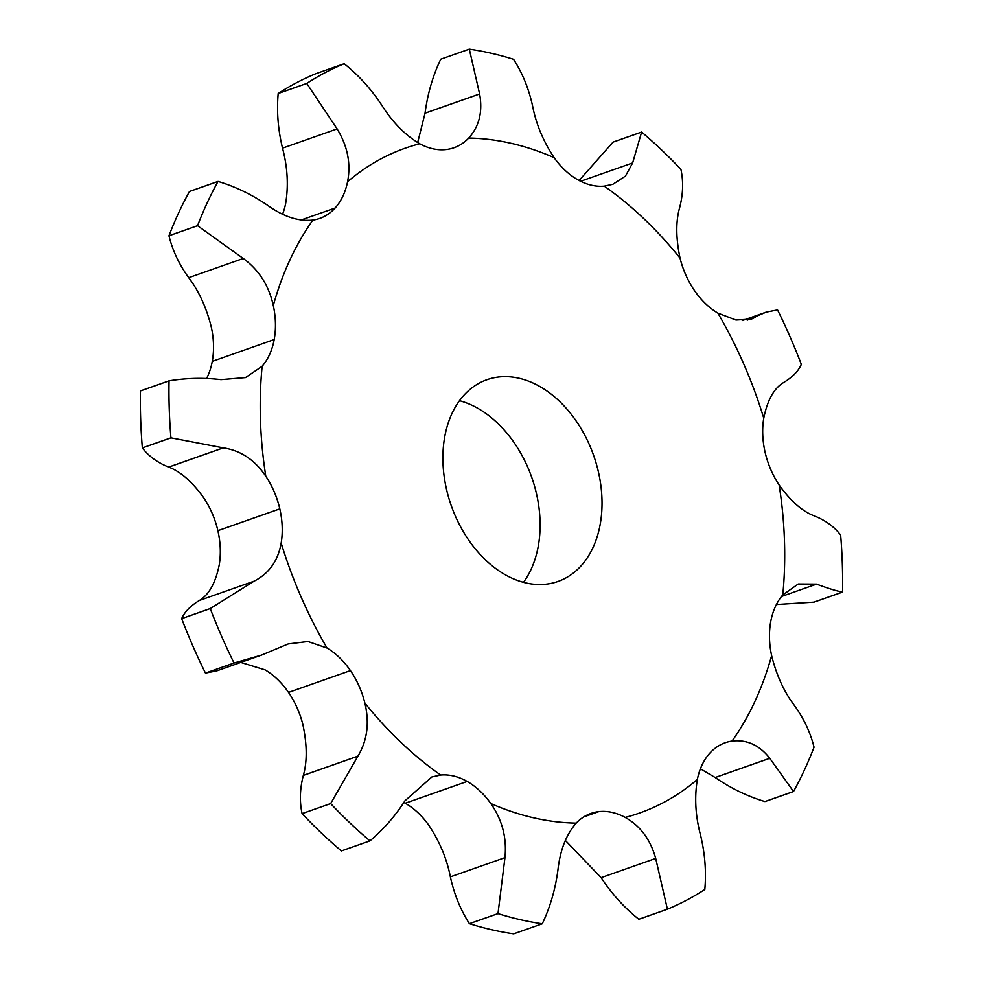 <?xml version="1.0" encoding="UTF-8"?>
<svg xmlns="http://www.w3.org/2000/svg" width="983" height="983" viewBox="0 0 983 983"><rect width="100%" height="100%" fill="white"/><g stroke="black" fill="none" stroke-linecap="round" stroke-linejoin="round"><path stroke-width="1.47" d="M403.878 802.497A71.292 50.317 70.6 0 1 405.242 803.246A71.292 50.317 70.6 0 0 405.242 803.246A71.292 50.317 70.6 0 1 428.858 825.327C439.745 841.78 446.909 858.958 450.374 876.861C454.134 894.125 460.474 909.73 469.407 923.676L497.988 913.612L504.955 857.643C506.921 837.811 502.202 819.773 490.787 803.516A71.292 50.317 70.6 0 0 467.183 781.436A71.292 50.317 70.6 0 0 467.171 781.436A71.292 50.317 70.6 0 0 440.667 775.046L431.856 776.975L404.947 800.826C395.227 816.013 383.567 829.357 369.952 840.883A452.733 319.536 70.6 0 1 330.657 803.578L357.91 756.173C367.298 740.482 369.62 722.788 364.865 703.078A71.292 50.317 70.6 0 0 350.452 670.627A71.292 50.317 70.6 0 0 350.44 670.603A71.292 50.317 70.6 0 0 327.044 648.055L307.962 641.506L288.252 643.939L261.576 655.083L216.678 670.91L205.447 673.085L234.028 663.021L261.576 655.083M469.407 923.676A452.733 319.536 70.6 0 0 491.574 929.709A452.733 319.536 70.6 0 0 513.691 933.85L542.272 923.787C550.185 907.137 555.42 889.148 557.951 869.808C560.175 850.049 566.257 834.481 576.21 823.127A71.292 50.317 70.6 0 1 590.943 813.445A71.292 50.317 70.6 0 1 598.708 811.651A71.292 50.317 70.6 0 0 598.708 811.651A71.292 50.317 70.6 0 1 625.2 817.426A352.467 248.773 70.6 0 0 697.352 779.433A71.292 50.317 70.6 0 1 709.824 753.15A71.292 50.317 70.6 0 0 709.824 753.15A71.292 50.317 70.6 0 1 725.208 742.755A71.292 50.317 70.6 0 1 732.077 741.071A352.467 248.773 70.6 0 0 771.63 655.661A71.292 50.317 70.6 0 1 770.733 621.625A71.292 50.317 70.6 0 0 770.733 621.625A71.292 50.317 70.6 0 1 782.787 594.936A352.467 248.773 70.6 0 0 779.138 484.988A71.292 50.317 70.6 0 1 765.118 452.315A71.292 50.317 70.6 0 0 765.118 452.315A71.292 50.317 70.6 0 1 763.754 418.156A352.467 248.773 70.6 0 0 717.885 313.122A71.292 50.317 70.6 0 1 694.49 290.575A71.292 50.317 70.6 0 1 694.477 290.563A71.292 50.317 70.6 0 1 680.052 258.111A352.467 248.773 70.6 0 0 604.25 186.143A71.292 50.317 70.6 0 1 577.758 179.754A71.292 50.317 70.6 0 0 577.758 179.754A71.292 50.317 70.6 0 1 554.142 157.673A352.467 248.773 70.6 0 0 468.719 138.05A71.292 50.317 70.6 0 1 453.986 147.745A71.292 50.317 70.6 0 1 446.221 149.539A71.292 50.317 70.6 0 0 446.221 149.539A71.292 50.317 70.6 0 1 419.729 143.764A352.467 248.773 70.6 0 0 347.577 181.744A71.292 50.317 70.6 0 1 335.105 208.027A71.292 50.317 70.6 0 0 335.105 208.027A71.292 50.317 70.6 0 1 319.721 218.435A71.292 50.317 70.6 0 1 312.852 220.106A352.467 248.773 70.6 0 0 273.299 305.516A71.292 50.317 70.6 0 1 274.196 339.553A71.292 50.317 70.6 0 0 274.196 339.553A71.292 50.317 70.6 0 1 262.142 366.254A352.467 248.773 70.6 0 0 265.791 476.202A71.292 50.317 70.6 0 1 279.811 508.875A71.292 50.317 70.6 0 0 279.811 508.875A71.292 50.317 70.6 0 1 281.175 543.034A352.467 248.773 70.6 0 0 327.044 648.055M497.988 913.612A452.733 319.536 70.6 0 0 520.167 919.633A452.733 319.536 70.6 0 0 542.272 923.787M369.952 840.883L341.371 850.946A452.733 319.536 70.6 0 1 302.076 813.641C299.471 801.403 299.889 788.661 303.342 775.403C307.286 761.628 307.151 744.795 302.948 724.889A71.292 50.317 70.6 0 0 288.523 692.437A71.292 50.317 70.6 0 0 288.511 692.425A71.292 50.317 70.6 0 0 265.115 669.878L240.761 662.419M205.447 673.085A452.733 319.536 70.6 0 1 181.671 618.639C184.571 611.918 190.481 605.847 199.402 600.453C208.986 594.752 215.596 582.882 219.246 564.844A71.292 50.317 70.6 0 0 217.882 530.697A71.292 50.317 70.6 0 0 217.882 530.685A71.292 50.317 70.6 0 0 203.862 498.012C192.336 481.879 180.614 471.57 168.683 467.097C157.489 462.612 148.716 456.21 142.351 447.916L170.931 437.84L223.264 447.867C240.626 450.423 254.794 459.872 265.791 476.202M206.614 378.467A71.292 50.317 70.6 0 0 212.267 361.388A71.292 50.317 70.6 0 0 212.267 361.375A71.292 50.317 70.6 0 0 211.37 327.339C206.467 307.642 198.91 291.103 188.699 277.685C179.164 264.525 172.59 250.554 168.965 235.773L197.558 225.697L243.28 258.468C258.922 269.956 268.924 285.648 273.299 305.516M282.588 214.196A71.292 50.317 70.6 0 0 285.648 203.567C288.609 185.627 287.564 167.159 282.526 148.15C278.029 129.547 276.579 111.325 278.189 93.496L306.77 83.432L337.108 128.92C347.577 146.012 351.066 163.62 347.577 181.744M523.497 582.329A106.938 75.482 70.6 0 0 531.729 477.333A106.938 75.482 70.6 0 0 459.503 400.671M442.964 462.329A106.938 75.482 -109.4 0 1 486.929 379.721A106.938 75.482 -109.4 0 1 593.658 455.51A106.938 75.482 -109.4 0 1 558 581.457A106.938 75.482 -109.4 0 1 442.964 462.329M565.336 840.416L601.129 877.647C611.893 894.002 624.463 907.874 638.827 919.265L667.408 909.189L655.698 858.417C650.451 839.519 640.289 825.855 625.2 817.426M667.408 909.189A452.733 319.536 70.6 0 0 704.811 889.504C706.421 871.675 704.971 853.453 700.474 834.85C695.436 815.841 694.391 797.373 697.352 779.433M700.412 768.804L715.182 777.528C730.885 788.317 747.473 796.341 764.946 801.575L793.527 791.512L769.763 758.298C759.441 745.139 746.871 739.4 732.077 741.071M793.527 791.512A452.733 319.536 70.6 0 0 814.035 747.227C810.41 732.446 803.836 718.475 794.301 705.315C784.09 691.897 776.533 675.358 771.63 655.661M776.386 604.533L813.961 602.149L842.542 592.085C836.422 590.955 827.76 588.301 816.578 584.123L798.208 584.013L782.787 594.936M842.542 592.085A452.733 319.536 70.6 0 0 840.649 535.084C834.284 526.79 825.511 520.388 814.317 515.903C802.386 511.43 790.664 501.121 779.138 484.988M747.227 320.175L766.322 312.09L777.553 309.915A452.733 319.536 70.6 0 1 801.329 364.361C798.429 371.082 792.519 377.153 783.598 382.547C774.014 388.248 767.404 400.118 763.754 418.156M181.671 618.639L210.251 608.563L253.983 581.223C268.998 573.605 278.066 560.875 281.175 543.034M755.141 317.386L751.405 319.106L735.96 320.028L717.885 313.122M579.122 180.503L613.048 142.117L641.629 132.054A452.733 319.536 70.6 0 1 680.924 169.359C683.529 181.597 683.111 194.339 679.658 207.597C675.714 221.372 675.849 238.205 680.052 258.111M170.931 437.84A452.733 319.536 70.6 0 1 169.039 380.851L140.458 390.915A452.733 319.536 70.6 0 0 142.351 447.916M169.039 380.851C186.438 378 203.764 377.607 221.003 379.647L245.48 377.607L262.142 366.254M641.629 132.054L632.634 162.945L625.446 176.092L612.864 184.288L604.25 186.143M417.664 142.584L425.049 113.192C427.58 93.852 432.815 75.863 440.728 59.213L469.309 49.15A452.733 319.536 70.6 0 1 513.593 59.324C522.526 73.27 528.866 88.875 532.626 106.139C536.091 124.042 543.255 141.22 554.142 157.673M197.558 225.697A452.733 319.536 70.6 0 1 218.054 181.425L189.473 191.488A452.733 319.536 70.6 0 0 168.965 235.773M218.054 181.425C235.527 186.659 252.115 194.683 267.818 205.472C283.571 216.715 298.586 221.593 312.852 220.106M469.309 49.15L479.618 93.963C482.837 111.816 479.2 126.512 468.719 138.05M278.189 93.496A452.733 319.536 70.6 0 1 315.592 73.811L344.173 63.735C358.537 75.126 371.107 88.998 381.871 105.353C392.561 122.334 405.168 135.138 419.729 143.764M210.251 608.563A452.733 319.536 70.6 0 0 234.028 663.021M344.173 63.735A452.733 319.536 70.6 0 0 306.77 83.432M302.076 813.641L330.657 803.578M450.374 876.861L504.955 857.643M490.787 803.516A352.467 248.773 70.6 0 0 533.646 817.831A352.467 248.773 70.6 0 0 576.21 823.127M405.242 803.246L467.171 781.436M364.865 703.078A352.467 248.773 70.6 0 0 440.667 775.046M583.742 816.922L598.721 811.651M601.129 877.647L655.698 858.417M715.182 777.528L769.763 758.298M781.522 596.472L816.578 584.123M303.342 775.403L357.91 756.173M288.511 692.425L350.44 670.603M199.402 600.453L253.983 581.223M217.882 530.685L279.811 508.875M168.683 467.097L223.264 447.867M212.267 361.375L274.196 339.553M580.621 181.265L632.634 162.945M188.699 277.685L243.28 258.468M301.031 220.032L335.105 208.027M425.049 113.192L479.618 93.963M282.526 148.15L337.108 128.92M766.322 312.09L742.239 320.581"/></g></svg>
